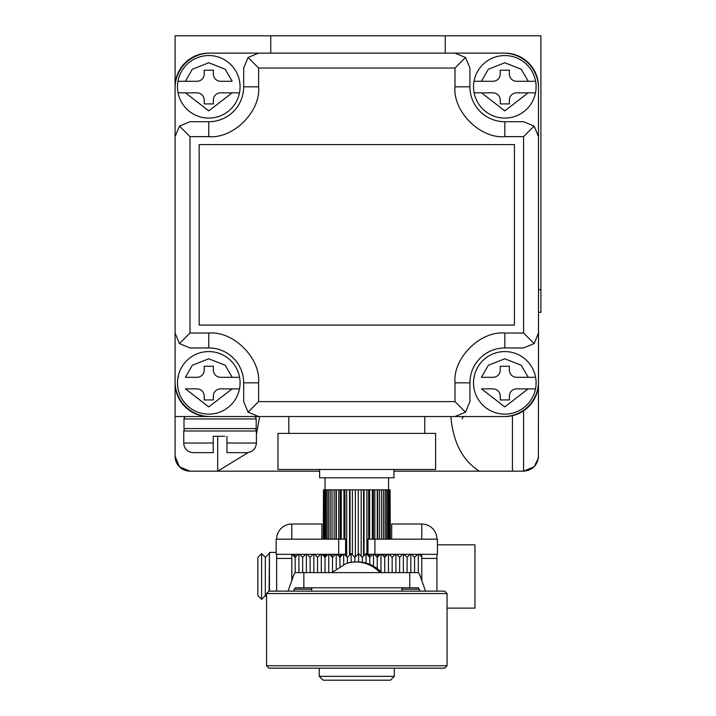 <?xml version="1.0" encoding="UTF-8"?>
<svg xmlns="http://www.w3.org/2000/svg" width="716" height="716" viewBox="0 0 716 716"><rect width="100%" height="100%" fill="white"/><g stroke="black" fill="none" stroke-linecap="round" stroke-linejoin="round"><path stroke-width="1.07" d="M421.778 554.327L421.778 580.533M436.939 591.148L436.939 554.327M436.939 539.166A15.161 15.161 0 0 0 421.778 524.005L421.778 539.166M436.939 558.417L421.778 558.417M391.697 539.166L391.697 524.005L421.778 524.005M474.019 377.314A31.289 31.289 0 0 1 535.604 377.314L528.229 377.314L521.275 365.294L504.807 358.779L488.348 365.294L481.385 377.314L493.02 377.314A7.223 7.223 0 0 0 500.233 370.091L500.233 366.243L509.38 366.243L509.38 370.091A7.223 7.223 0 0 0 516.603 377.314L535.604 377.314A31.289 31.289 0 0 1 504.807 414.134A31.289 31.289 0 0 1 474.019 377.314L474.386 377.314M481.51 388.869L493.02 388.869A7.223 7.223 0 0 1 500.233 396.082L500.233 399.94L509.38 399.94L509.38 396.082A7.223 7.223 0 0 1 516.603 388.869L528.113 388.869L504.807 406.921L481.51 388.869M535.514 388.869L528.113 388.869L535.514 388.869M420.167 591.148L418.332 587.782L303.853 587.782L303.853 572.621L295.26 572.621L294.106 574.071L288.047 591.148M409.749 587.782L409.749 572.621L303.853 572.621M409.749 572.621L418.332 572.621L419.486 574.071L425.546 591.148M303.853 587.782L295.26 587.782L293.426 591.148M291.457 554.417L296.308 556.216M367.988 539.166L437.422 539.166L437.422 554.327L367.988 554.327L367.988 539.166M276.17 539.166L345.604 539.166L345.604 554.327L276.17 554.327L276.17 539.166M319.613 471.173L190.009 471.173L179.456 466.805L175.089 456.253L175.089 312.328M450.82 416.542C453.147 442.416 462.661 460.63 479.371 471.173L523.584 471.173L534.136 466.805L538.396 458.061L538.504 312.328L540.911 312.328L540.911 35.8L175.089 35.8L175.089 289.712M175.089 382.845A33.697 33.697 0 0 0 208.786 416.542L175.089 416.542L175.089 86.824A33.697 33.697 0 0 1 208.786 53.127L504.807 53.127A33.697 33.697 0 0 1 538.504 86.824L538.504 382.845A33.697 33.697 0 0 1 504.807 416.542L424.785 416.542L424.785 433.395M190.009 471.173A14.92 14.92 0 0 1 175.089 456.253M479.371 471.173L393.979 471.173M523.584 410.832L523.584 471.173C532.579 470.224 537.555 465.257 538.504 456.253M512.441 471.173L512.441 415.665M256.194 418.95L256.194 428.58L183.994 428.58L183.994 418.95L256.194 418.95A2.408 2.408 0 0 0 253.786 416.542L208.786 416.542L288.808 416.542L288.808 433.395M217.691 436.277L217.691 471.173L248.157 452.548M256.435 434.603L259.631 416.542M319.613 469.49L319.613 477.796L393.979 477.796L393.979 469.49M330.174 539.166L330.174 489.825L332.027 489.825L332.027 539.166M334.13 539.166L334.13 489.825L336.341 489.825L336.341 539.166M338.775 539.166L338.775 489.825L341.272 489.825L341.272 539.166M343.966 539.166L343.966 489.825L346.678 489.825L346.678 556.609M349.551 555.195L349.551 489.825L352.397 489.825L352.397 554.855M355.351 556.851L355.351 489.825L358.242 489.825L358.242 553.969M361.195 556.207L361.195 489.825L364.041 489.825L364.041 555.625M366.914 554.452L366.914 489.825L369.626 489.825L369.626 539.166M372.32 539.166L372.32 489.825L374.817 489.825L374.817 539.166M377.251 539.166L377.251 489.825L379.462 489.825L379.462 539.166M381.565 539.166L381.565 489.825L383.418 489.825L383.418 539.166M324.787 539.166L324.787 489.825L324.017 489.825L324.017 539.166M324.787 489.825L325.771 489.825L325.771 539.166M355.351 489.825L352.397 489.825M349.551 489.825L346.678 489.825M343.966 489.825L341.272 489.825M323.516 539.166L323.516 489.825L323.256 539.166M323.516 489.825L324.017 489.825M334.13 489.825L332.027 489.825M338.775 489.825L336.341 489.825M330.174 489.825L328.474 489.825L328.474 539.166M327.024 539.166L327.024 489.825L325.771 489.825M327.024 489.825L328.474 489.825M366.914 489.825L364.041 489.825M385.127 539.166L385.127 489.825L386.568 489.825L386.568 539.166M387.821 539.166L387.821 489.825L386.568 489.825M377.251 489.825L374.817 489.825M389.576 539.166L389.576 489.825L390.077 489.825L390.077 539.166M390.336 539.166L390.077 489.825M372.32 489.825L369.626 489.825M387.821 489.825L388.806 489.825L388.806 539.166M389.576 489.825L388.806 489.825M381.565 489.825L379.462 489.825M361.195 489.825L358.242 489.825M385.127 489.825L383.418 489.825M324.787 557.093L324.787 554.327M325.771 554.327L325.771 556.592M323.516 555.822L323.516 554.327M324.017 554.327L324.017 556.323M350.043 489.825L350.043 554.703M340.207 489.825L340.207 539.166M340.207 554.327L340.207 557.084M338.775 556.162L338.775 554.327M341.272 554.327L341.272 556.01M335.965 489.825L335.965 539.166M334.13 555.697L334.13 554.327M332.027 554.327L332.027 556.878M330.174 555.025L330.174 554.327M344.942 489.825L344.942 539.166M344.942 554.327L344.942 554.873M327.024 555.339L327.024 554.327M323.256 554.327L323.256 555.562M390.077 554.327L390.077 555.24M383.418 554.327L383.418 556.046M363.549 489.825L363.549 556.117M386.568 554.327L386.568 555.482M377.627 489.825L377.627 539.166M377.627 554.327L377.627 556.967M377.251 568.549L377.251 554.327M379.462 554.327L379.462 555.124M390.336 555.5L390.336 554.327M374.817 554.327L374.817 554.9M373.394 489.825L373.394 539.166M369.626 554.327L369.626 557.173M368.65 489.825L368.65 539.166M368.65 554.327L368.65 556.189M372.32 554.811L372.32 554.327M385.127 556.932L385.127 554.327M186.16 428.58A2.408 2.408 0 0 0 183.752 430.987L183.752 443.016A9.63 9.63 0 0 0 193.383 452.646L213.234 452.646L213.234 436.277L215.283 436.277M213.234 436.277L224.905 436.277M226.954 436.277L226.954 452.646L246.805 452.646C252.641 452.065 255.854 448.851 256.435 443.016L226.954 443.016M254.028 428.58A2.408 2.408 0 0 1 256.435 430.987L256.435 443.016M183.994 418.95A2.408 2.408 0 0 1 186.402 416.542M177.989 377.314A31.289 31.289 0 0 1 239.574 377.314L232.208 377.314L225.245 365.294L208.786 358.779L192.318 365.294L185.363 377.314L196.989 377.314A7.223 7.223 0 0 0 204.212 370.091L204.212 366.243L213.359 366.243L213.359 370.091A7.223 7.223 0 0 0 220.573 377.314L239.574 377.314A31.289 31.289 0 0 1 208.786 414.134A31.289 31.289 0 0 1 177.989 377.314L178.356 377.314M185.48 388.869L196.989 388.869A7.223 7.223 0 0 1 204.212 396.082L204.212 399.94L213.359 399.94L213.359 396.082A7.223 7.223 0 0 1 220.573 388.869L232.082 388.869L208.786 406.921L185.48 388.869M239.484 388.869L232.082 388.869L239.484 388.869M538.504 289.712L540.911 289.712M445.245 35.8L445.245 53.127M270.755 53.127L270.755 35.8M266.549 665.764L268.947 668.162L444.645 668.162L447.053 665.764L447.053 593.555L266.549 593.555L266.549 665.764L447.053 665.764M447.053 593.555L444.645 591.148L268.947 591.148L266.549 593.555M401.927 591.148L401.927 587.782M311.675 591.148L311.675 587.782M319.255 668.162L319.255 676.352L394.346 676.352L394.346 668.162M319.255 676.352L323.104 680.2L390.489 680.2L394.346 676.352M447.053 608.117L474.968 608.117L474.968 544.822L437.422 544.822M418.287 554.327L418.287 572.621M417.562 554.327L414.555 557.334L414.555 572.621M410.832 554.327L410.832 572.621M410.107 554.327L407.1 557.334L407.1 572.621M403.368 554.327L403.368 572.621M402.643 554.327L399.635 557.334L399.635 572.621M395.903 554.327L395.903 572.621M395.187 554.327L392.171 557.334L392.171 572.621M388.448 554.327L388.448 572.621M381.709 554.327L384.716 557.334L384.716 572.621M380.984 554.327L380.984 571.753M373.519 554.327L373.519 566.141M369.796 564.342L369.796 557.334L372.803 554.327M369.796 557.334L366.064 553.602L366.064 563.062M366.064 553.602L362.332 557.334L362.332 562.239M362.332 557.334L358.6 553.602L358.6 561.836M347.412 563.098L347.412 557.334L351.144 553.602L354.868 557.334L354.868 561.845M351.144 553.602L351.144 562.257M343.68 554.327L343.68 564.396M342.955 554.327L339.948 557.334L339.948 566.204M336.216 554.327L336.216 568.638M335.5 554.327L332.493 557.334L332.493 571.869M328.76 554.327L328.76 572.621M328.035 554.327L325.028 557.334L325.028 572.621M321.296 554.327L321.296 572.621M317.564 572.621L317.564 557.334L320.571 554.327M313.841 554.327L313.841 572.621M307.101 554.327L310.109 557.334L310.109 572.621M306.376 554.327L306.376 572.621M305.651 554.327L302.644 557.334L302.644 572.621M298.912 554.327L298.912 572.621M298.196 554.327L295.189 557.334L295.189 572.621M269.431 553.969L269.073 591.148M269.073 553.602L265.341 557.334L265.341 595.605L266.549 596.804M265.341 557.334L261.608 553.602L261.608 599.337L265.341 595.605M261.608 553.602L257.876 557.334L257.876 595.605L261.608 599.337M474.019 81.284A31.289 31.289 0 0 1 535.604 81.284L528.229 81.284L535.604 81.284A31.289 31.289 0 0 1 535.514 92.838L516.603 92.838A7.223 7.223 0 0 0 509.38 100.061L509.38 103.909L500.233 103.909L500.233 100.061A7.223 7.223 0 0 0 493.02 92.838L474.108 92.838A31.289 31.289 0 0 1 474.019 81.284L481.385 81.284L488.348 69.273L504.807 62.757L521.275 69.273L528.229 81.284L516.603 81.284A7.223 7.223 0 0 1 509.38 74.07L509.38 70.213L500.233 70.213L500.233 74.07A7.223 7.223 0 0 1 493.02 81.284L474.386 81.284M535.514 92.838A31.289 31.289 0 0 1 474.108 92.838L481.51 92.838L504.807 110.891L528.113 92.838L535.514 92.838M291.815 580.533L291.815 554.327M276.653 554.327L276.653 591.148M276.653 558.417L291.815 558.417M291.815 539.166L291.815 524.005A15.161 15.161 0 0 0 276.653 539.166M276.17 552.403L269.431 552.403L269.431 591.148M291.815 524.005L321.896 524.005L321.896 539.166M462.214 418.95A2.408 2.408 0 0 1 464.621 416.542M538.504 136.64L538.504 381.646A34.896 34.896 0 0 1 503.608 416.542L209.985 416.542A34.896 34.896 0 0 1 175.089 381.646L175.089 88.023A34.896 34.896 0 0 1 209.985 53.127L503.608 53.127A34.896 34.896 0 0 1 538.504 88.023L538.504 136.64L534.136 126.088L523.584 136.64L523.584 333.03L534.136 343.582L538.504 333.03M534.136 343.582L523.584 347.949L504.807 347.949A34.896 34.896 0 0 0 469.911 382.845A34.896 34.896 0 0 1 504.807 347.949L504.807 333.03C480.159 330.801 452.763 358.197 454.991 382.845L454.991 401.622L258.601 401.622L248.049 412.174L243.682 401.622L243.682 382.845A34.896 34.896 0 0 0 208.786 347.949L208.786 333.03L190.009 333.03L190.009 136.64L179.456 126.088L175.089 136.64M190.009 136.64L208.786 136.64L208.786 121.72A34.896 34.896 0 0 0 243.682 86.824L243.682 68.047L248.049 57.495L258.601 68.047L454.991 68.047L454.991 86.824C452.763 111.472 480.159 138.868 504.807 136.64L504.807 121.72A34.896 34.896 0 0 1 469.911 86.824A34.896 34.896 0 0 0 504.807 121.72L523.584 121.72L534.136 126.088M514.437 144.587L199.155 144.587L199.155 325.091L514.437 325.091L514.437 144.587M454.991 382.845L469.911 382.845L469.911 401.622L465.543 412.174L454.991 401.622M454.991 416.542L465.543 412.174M454.991 53.127L465.543 57.495L469.911 68.047L469.911 86.824L454.991 86.824M175.089 333.03L179.456 343.582L190.009 333.03M258.601 53.127L248.049 57.495M454.991 68.047L465.543 57.495M208.786 121.72L190.009 121.72L179.456 126.088M258.601 416.542L248.049 412.174M208.786 347.949L190.009 347.949L179.456 343.582M435.614 433.395L277.978 433.395L277.978 469.49L435.614 469.49L435.614 433.395M208.786 55.535A31.289 31.289 0 0 1 239.484 92.838A31.289 31.289 0 0 1 178.078 92.838A31.289 31.289 0 0 1 208.786 55.535M232.082 92.838L220.573 92.838A7.223 7.223 0 0 0 213.359 100.061L213.359 103.909L204.212 103.909L204.212 100.061A7.223 7.223 0 0 0 196.989 92.838L178.078 92.838L185.48 92.838L208.786 110.891L232.082 92.838L239.484 92.838L232.082 92.838M232.208 81.284L220.573 81.284A7.223 7.223 0 0 1 213.359 74.07L213.359 70.213L204.212 70.213L204.212 74.07A7.223 7.223 0 0 1 196.989 81.284L177.989 81.284L185.363 81.284L192.318 69.273L208.786 62.757L225.245 69.273L232.208 81.284M294.106 589.232L311.675 589.232M401.927 589.232L419.486 589.232M374.907 554.327L374.907 539.166M338.686 539.166L338.686 554.327M183.752 443.016L213.234 443.016M183.752 430.987L256.435 430.987M379.999 572.621A34.341 32.694 -107.7 0 0 346.329 563.42C360.193 559.76 372.025 562.821 381.825 572.621M523.584 333.03L504.807 333.03M208.786 136.64C233.434 138.868 260.83 111.472 258.601 86.824L258.601 68.047M258.601 401.622L258.601 382.845C260.83 358.197 233.434 330.801 208.786 333.03M504.807 136.64L523.584 136.64M243.682 86.824L258.601 86.824M258.601 382.845L243.682 382.845M325.028 489.825L325.028 477.796M388.564 489.825L388.564 477.796M331.768 572.621L346.329 563.42M421.778 557.093L419.012 554.327M414.555 557.334L411.548 554.327M407.1 557.334L404.093 554.327M399.635 557.334L396.628 554.327M392.171 557.334L389.164 554.327M384.716 557.334L387.723 554.327M374.244 554.327L377.251 557.334L380.259 554.327M354.868 557.334L358.6 553.602M347.412 557.334L344.405 554.327M339.948 557.334L336.941 554.327M332.493 557.334L329.476 554.327M325.028 557.334L322.021 554.327M317.564 557.334L314.557 554.327M310.109 557.334L313.116 554.327M302.644 557.334L299.637 554.327M295.189 557.334L292.173 554.327"/></g></svg>
